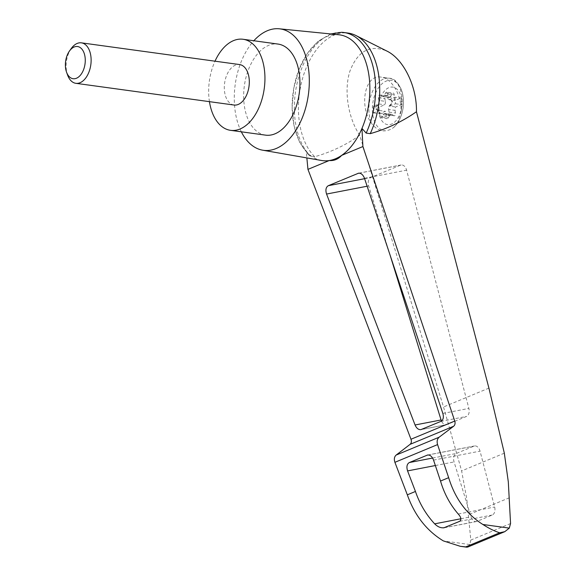 <?xml version="1.0" encoding="UTF-8"?>
<svg xmlns="http://www.w3.org/2000/svg" width="576" height="576" viewBox="0 0 576 576"><rect width="100%" height="100%" fill="white"/><g stroke="black" fill="none" stroke-linecap="round" stroke-linejoin="round"><path stroke-width="0.43" stroke-dasharray="2.88 2.16" d="M467.64 547.099L469.764 544.536L470.822 540.05L466.819 499.147L461.621 470.916L443.534 406.966L359.726 135.31C347.911 117.533 343.75 90.302 349.927 71.143C357.718 51.012 369.986 44.294 386.734 50.99M359.726 135.31C345.996 144.986 330.991 152.122 314.712 156.722A66.384 40.01 97.8 0 1 302.184 79.855A66.384 40.01 97.8 0 1 348.106 33.077M321.53 160.488A63.475 38.254 97.8 0 1 306.252 151.567L306.857 157.925M338.796 34.754A63.475 38.254 97.8 0 0 295.934 78.811A63.475 38.254 97.8 0 0 306.252 151.567L308.347 154.728L310.622 156.161L314.712 156.722M378.684 110.657A18.958 11.426 -82.2 0 0 394.805 121.954A18.958 11.426 -82.2 0 0 401.27 97.654A18.958 11.426 -82.2 0 0 387.763 88.193A18.958 11.426 -82.2 0 0 378.684 110.657M387.691 96.804A3.406 2.052 97.8 0 0 389.225 99.763L390.917 100.13A2.045 1.231 97.8 0 1 391.831 101.628A2.045 1.231 97.8 0 1 391.183 103.766L389.642 105.48A3.406 2.052 97.8 0 0 388.62 109.498L395.086 110.383A3.406 2.052 97.8 0 1 395.669 106.978L401.429 104.58L400.946 98.035L395.186 100.426A3.406 2.052 97.8 0 1 394.15 97.69L394.193 94.853A2.045 1.231 97.8 0 0 393.221 93.067L386.762 92.182A2.045 1.231 97.8 0 1 387.734 93.967L387.691 96.804L394.15 97.69M386.762 92.182A2.045 1.231 97.8 0 0 385.603 92.974L384.35 95.249L390.809 96.134L392.062 93.859A2.045 1.231 97.8 0 1 393.221 93.067M390.809 96.134A3.406 2.052 97.8 0 1 388.886 97.459A3.406 2.052 97.8 0 1 388.26 97.193L386.755 96.07A2.045 1.231 97.8 0 0 386.388 95.911L379.93 95.018A2.045 1.231 97.8 0 1 380.297 95.177L381.802 96.307L388.26 97.193M383.155 114.71L389.614 115.596A3.406 2.052 97.8 0 1 391.543 114.278L385.078 113.393A3.406 2.052 97.8 0 0 383.155 114.71L381.902 116.986A2.045 1.231 97.8 0 1 380.743 117.778A2.045 1.231 97.8 0 1 379.771 115.992L379.814 113.155A3.406 2.052 97.8 0 0 378.281 110.196L376.589 109.836A2.045 1.231 97.8 0 1 375.674 108.338A2.045 1.231 97.8 0 1 376.315 106.193L377.863 104.479A3.406 2.052 97.8 0 0 378.878 100.469L385.337 101.354L384.898 98.712A2.045 1.231 97.8 0 1 386.388 95.911M385.337 101.354A3.406 2.052 97.8 0 1 384.761 104.76L378.994 107.15L379.476 113.702L385.236 111.305A3.406 2.052 97.8 0 1 386.273 114.041L386.23 116.878A2.045 1.231 97.8 0 0 387.202 118.663L380.743 117.778M389.614 115.596L388.361 117.871A2.045 1.231 97.8 0 1 387.202 118.663M391.543 114.278A3.406 2.052 97.8 0 1 392.162 114.538L393.667 115.668A2.045 1.231 97.8 0 0 394.034 115.826L387.576 114.941A2.045 1.231 97.8 0 1 387.209 114.782L385.704 113.652L392.162 114.538M395.086 110.383L395.525 113.018A2.045 1.231 97.8 0 1 394.034 115.826M389.225 99.763L389.758 99.835A3.406 2.052 97.8 0 1 389.261 99.612L395.186 100.426M389.261 99.612L395.028 97.222L400.946 98.035M394.085 127.123L397.469 123.379L400.99 111.802C402.019 95.868 391.831 78.163 381.031 77.119C364.925 73.771 358.524 106.718 371.952 123.869C375.962 128.981 380.383 131.299 385.207 130.81A36.72 23.904 -100.9 0 0 394.085 127.123A25.416 15.322 -82.2 0 0 399.463 86.119A25.416 15.322 -82.2 0 0 374.306 96.566A25.416 15.322 -82.2 0 0 385.207 130.81M241.337 131.81A61.279 36.929 97.8 0 1 253.843 40.752M476.971 521.381A6.811 4.435 79.1 0 1 476.41 521.554A6.811 4.435 79.1 0 1 471.038 516.809L454.061 461.93A6.811 4.435 79.1 0 1 456.286 453.478L473.976 446.126A6.811 4.435 79.1 0 1 474.545 445.954A6.811 4.435 79.1 0 1 480.038 451.138L494.64 507.002A6.811 4.435 79.1 0 1 492.293 515.016L476.971 521.381L444.355 527.681M510.559 523.548L470.822 540.05M509.299 497.801L468.475 514.757M504.324 453.182L461.621 470.916M390.11 255.19L368.683 185.918A6.811 4.435 79.1 0 1 370.901 177.466L400.543 165.154A6.811 4.435 79.1 0 1 401.112 164.981A6.811 4.435 79.1 0 1 406.606 170.165L468.871 408.42A6.811 4.435 79.1 0 1 466.524 416.434L447.019 424.534A6.811 4.435 79.1 0 1 446.45 424.706A6.811 4.435 79.1 0 1 441.497 421.07M310.622 156.161A66.384 40.01 97.8 0 1 297.576 81.266A66.384 40.01 97.8 0 1 341.539 32.306M209.441 101.657A45.958 27.698 97.8 0 1 214.999 61.186M234.029 105.034A20.426 12.312 97.8 0 1 224.381 89.964A20.426 12.312 97.8 0 1 239.58 64.562M265.536 135.137A45.958 27.698 97.8 0 1 244.354 85.838A45.958 27.698 97.8 0 1 278.042 44.071M71.237 48.55A20.426 12.312 -82.2 0 0 66.204 68.242A20.426 12.312 -82.2 0 0 67.594 75.074M388.62 109.498L389.066 112.133A2.045 1.231 97.8 0 1 387.576 114.941M385.078 113.393A3.406 2.052 97.8 0 1 385.704 113.652M378.878 100.469L378.439 97.826A2.045 1.231 97.8 0 1 379.93 95.018M384.35 95.249A3.406 2.052 97.8 0 1 382.421 96.566A3.406 2.052 97.8 0 1 381.802 96.307M378.281 110.196L378.821 110.268A3.406 2.052 97.8 0 1 379.318 110.491L373.558 112.889L373.075 106.337L378.835 103.946L384.761 104.76M378.835 103.946A3.406 2.052 97.8 0 1 378.403 104.558L376.855 106.265A2.045 1.231 97.8 0 0 376.214 108.41A2.045 1.231 97.8 0 0 377.122 109.908L378.821 110.268M379.318 110.491L385.236 111.305M395.028 97.222L395.503 103.766L389.743 106.164L395.669 106.978M389.743 106.164A3.406 2.052 97.8 0 1 390.182 105.552L391.723 103.838A2.045 1.231 97.8 0 0 392.364 101.7A2.045 1.231 97.8 0 0 391.457 100.202L389.758 99.835M373.075 106.337L378.994 107.15M373.558 112.889L379.476 113.702M395.503 103.766L401.429 104.58M469.764 544.536L443.362 540.914M400.99 111.802A27.238 16.416 -82.2 0 0 389.254 78.242A27.238 16.416 -82.2 0 0 371.671 93.521A27.238 16.416 -82.2 0 0 371.952 123.869M460.886 518.767L471.038 516.809M459.677 521.316L492.293 515.016M458.251 514.03L494.64 507.002M488.916 388.116L443.534 406.966M432.59 458.05L456.286 453.478M435.355 465.538L454.061 461.93M428.198 454.968L473.976 446.126M433.548 460.116L480.038 451.138M364.615 178.682L370.901 177.466M359.143 173.153L400.543 165.154M364.486 178.301L406.606 170.165M442.85 413.446L468.871 408.42M440.935 421.373L466.524 416.434M421.423 429.48L447.019 424.534M367.128 186.221L368.683 185.918M380.297 95.177L386.755 96.07M378.439 97.826L384.898 98.712M377.863 104.479L378.403 104.558M376.315 106.193L376.855 106.265M376.589 109.836L377.122 109.908M379.814 113.155L386.273 114.041M379.771 115.992L386.23 116.878M381.902 116.986L388.361 117.871M387.209 114.782L393.667 115.668M389.066 112.133L395.525 113.018M389.642 105.48L390.182 105.552M391.183 103.766L391.723 103.838M390.917 100.13L391.457 100.202M387.734 93.967L394.193 94.853M385.603 92.974L392.062 93.859M397.469 123.386C403.632 113.004 405.065 102.053 401.774 90.526C398.124 82.289 393.948 78.199 389.254 78.242L381.031 77.119M476.41 521.554L443.75 527.861M474.545 445.954L427.601 455.018M401.112 164.981L358.538 173.203M446.45 424.706L420.854 429.653M330.754 33.948L318.074 41.278L307.282 53.503L299.016 69.509L293.825 87.962L292.126 107.302L294.062 125.856L299.556 142.106L308.347 154.728M388.886 97.459L382.421 96.566"/><path stroke-width="0.86" d="M330.754 33.948L341.539 32.306A66.384 40.01 97.8 0 1 344.016 32.515L348.106 33.077A66.384 40.01 97.8 0 1 355.903 35.518L386.734 50.99C403.524 58.99 416.981 86.486 416.462 111.744L488.916 388.116L504.324 453.182L508.313 481.91L510.559 523.548L509.292 528.113L504.821 531.655L499.687 532.778C494.698 531.238 489.103 528.473 482.897 524.491C466.51 514.166 455.098 498.557 448.654 477.67L440.525 481.046C444.197 493.574 450.108 504.576 458.251 514.03C461.146 517.262 461.621 519.689 459.677 521.316L443.75 527.861M355.903 35.518A66.384 40.01 97.8 0 1 370.246 133.654C386.806 128.93 402.206 121.63 416.462 111.744M306.857 157.925L307.951 169.373L410.983 439.25C411.71 441.454 411.415 443.146 410.105 444.334L396.158 455.054C394.294 456.754 393.876 459.173 394.906 462.319L407.326 494.834C414.619 515.369 426.636 530.726 443.362 540.914L460.253 546.293L467.64 547.099L504.821 531.655M448.654 477.67L437.58 444.593C436.68 441.389 437.206 438.926 439.157 437.191L453.658 426.24C455.026 425.03 455.393 423.302 454.759 421.063L362.894 146.549L341.669 155.369C338.263 159.178 334.102 160.906 329.184 160.553L307.951 169.373M362.894 146.549L361.958 128.426A63.475 38.254 97.8 0 1 341.669 155.369A63.475 38.254 97.8 0 1 329.184 160.553A63.475 38.254 97.8 0 1 321.53 160.488L262.649 150.185A61.279 36.929 97.8 0 1 241.337 131.81M326.563 194.054C325.318 189.972 325.901 187.178 328.327 185.688L358.538 173.203C361.094 173.038 363.074 174.737 364.486 178.301L442.85 413.446C443.894 417.355 443.254 419.998 440.935 421.373L420.854 429.653C418.45 429.84 416.513 428.285 415.058 424.987L326.563 194.054L367.128 186.221M253.843 40.752A61.279 36.929 97.8 0 1 279.317 28.8L338.796 34.754A63.475 38.254 97.8 0 1 369.612 81.698A63.475 38.254 97.8 0 1 361.958 128.426L366.156 133.092L370.246 133.654M279.317 28.8A61.279 36.929 97.8 0 1 309.067 74.117A61.279 36.929 97.8 0 1 262.649 150.185M444.355 527.681C441.05 528.257 437.81 526.975 434.657 523.836C426.067 514.562 419.666 503.77 415.447 491.458L407.326 494.834M415.447 491.458L407.578 470.909C406.325 466.819 406.908 464.033 409.334 462.542L427.601 455.018C430.157 454.853 432.137 456.552 433.548 460.116L440.525 481.046M441.497 421.07A6.811 4.435 79.1 0 1 441.079 419.962L390.11 255.19M344.016 32.515A66.384 40.01 97.8 0 1 366.156 133.092M214.999 61.186A45.958 27.698 97.8 0 1 243.058 39.269A45.958 27.698 97.8 0 1 264.758 73.188A45.958 27.698 97.8 0 1 230.551 130.334A45.958 27.698 97.8 0 1 209.441 101.657M81.403 42.84L239.58 64.562A20.426 12.312 97.8 0 1 249.228 79.639A20.426 12.312 97.8 0 1 234.029 105.034L75.845 83.311A20.426 12.312 -82.2 0 0 90.821 64.75A20.426 12.312 -82.2 0 0 81.403 42.84A20.426 12.312 -82.2 0 0 71.237 48.55L69.444 51.07A16.25 9.792 -82.2 0 0 65.441 66.73A16.25 9.792 -82.2 0 0 66.55 72.166A16.25 9.792 -82.2 0 0 80.417 75.19A16.25 9.792 -82.2 0 0 83.621 51.898A16.25 9.792 -82.2 0 0 69.444 51.07M243.058 39.269L278.042 44.071A45.958 27.698 97.8 0 1 299.75 77.99A45.958 27.698 97.8 0 1 265.536 135.137L230.551 130.334M66.55 72.166L67.594 75.074A20.426 12.312 -82.2 0 0 75.845 83.311M454.759 421.063L410.983 439.25M509.292 528.113L482.897 524.491M499.687 532.778L465.948 546.797M434.657 523.836L460.886 518.767M439.157 437.191L396.158 455.054M437.58 444.593L394.906 462.319M453.658 426.24L410.105 444.334M409.334 462.542L432.59 458.05M407.578 470.909L435.355 465.538M427.032 455.191L428.198 454.968M328.327 185.688L364.615 178.682M357.97 173.376L359.143 173.153M415.058 424.987L441.079 419.962M460.253 546.293L466.877 547.2"/></g></svg>

